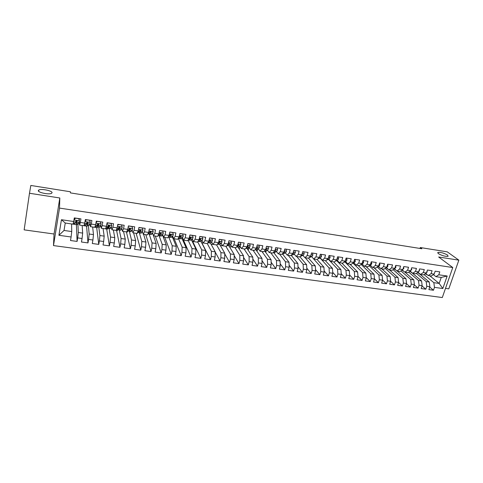 <?xml version="1.0" encoding="UTF-8"?>
<svg xmlns="http://www.w3.org/2000/svg" width="483" height="483" viewBox="0 0 483 483"><rect width="100%" height="100%" fill="white"/><g stroke="black" fill="none" stroke-linecap="round" stroke-linejoin="round"><path stroke-width="0.72" d="M438.377 253.635L437.9 252.434C440.641 252.138 443.871 253.026 447.596 255.084L448.109 256.316C445.332 256.6 442.084 255.706 438.377 253.635M38.308 190.568L38.833 189.988C41.357 188.485 52.52 190.809 52.055 192.735L51.524 193.351C49.043 194.872 37.674 192.488 38.308 190.568M445.489 288.393L448.792 288.852L458.85 260.15L447.24 251.842L420.288 247.544L419.993 248.443M53.492 245.593L442.301 297.54L452.77 267.534L59.512 208.095L53.492 245.593L54.048 234.014L59.807 197.982L29.487 193.26L24.15 229.86L54.048 234.014M58.914 235.293L61.438 219.717L73.7 221.51L72.981 224.154L65.253 223.031L64.034 230.463L58.914 235.293L71.104 236.984L70.506 240.522L77.093 241.422L77.691 237.896L82.068 238.505L81.458 242.019L87.972 242.913L88.588 239.411L92.917 240.009L92.295 243.504L98.749 244.392L99.377 240.902L103.664 241.5L103.024 244.978L109.412 245.853L110.058 242.388L114.302 242.973L113.65 246.433L119.977 247.296L120.635 243.849L124.831 244.434L124.167 247.87L130.434 248.727L131.104 245.304L135.264 245.877L134.588 249.3L140.788 250.146L141.471 246.741L145.588 247.314L144.9 250.713L151.04 251.552L151.74 248.165L155.816 248.727L155.115 252.108L161.195 252.941L161.902 249.572L165.941 250.134L165.228 253.497L171.248 254.318L171.972 250.967L175.975 251.522L175.244 254.867L181.21 255.682L181.946 252.349L185.907 252.899L185.164 256.225L191.075 257.034L191.817 253.72L195.742 254.263L194.993 257.572L200.843 258.375L201.604 255.078L205.486 255.616L204.726 258.906L210.522 259.697L211.288 256.419L215.14 256.956L214.367 260.228L220.109 261.013L220.888 257.753L224.698 258.278L223.913 261.532L229.6 262.311L230.391 259.069L234.17 259.594L233.374 262.83L239.013 263.603L239.809 260.373L243.553 260.892L242.75 264.116L248.328 264.877L249.143 261.671L252.851 262.184L252.035 265.384L257.566 266.145L258.387 262.951L262.058 263.458L261.237 266.646L266.713 267.395L267.546 264.219L271.186 264.726L270.347 267.896L275.775 268.639L276.62 265.481L280.225 265.976L279.379 269.134L284.759 269.87L285.61 266.725L289.184 267.22L288.327 270.359L293.658 271.09L294.521 267.962L298.059 268.451L297.196 271.573L302.479 272.297L303.348 269.182L306.856 269.671L305.987 272.774L311.221 273.493L312.096 270.395L315.574 270.878L314.693 273.97L319.885 274.682L320.766 271.597L324.214 272.08L323.326 275.153L328.464 275.853L329.364 272.792L332.775 273.263L331.881 276.324L336.977 277.019L337.877 273.97L341.264 274.441L340.358 277.483L345.411 278.178L346.317 275.141L349.674 275.606L348.762 278.637L353.767 279.319L354.685 276.3L358.012 276.765L357.088 279.778L362.051 280.454L362.981 277.453L366.277 277.906L365.347 280.907L370.268 281.583L371.198 278.594L374.47 279.047L373.534 282.03L378.406 282.7L379.348 279.723L382.59 280.17L381.642 283.141L386.478 283.805L387.426 280.84L390.638 281.287L389.69 284.239L394.478 284.898L395.438 281.951L398.62 282.392L397.66 285.332L402.411 285.984L403.377 283.05L406.535 283.491L405.569 286.419L410.278 287.065L411.25 284.143L414.378 284.578L413.406 287.494L418.079 288.134L419.051 285.224L422.154 285.658L421.176 288.556L425.813 289.19L426.791 286.298L429.87 286.727L428.886 289.613L433.48 290.241L429.749 287.083M377.561 266.773L378.877 266.284L379.904 264.877L379.626 263.072L378.563 266L375.285 265.523L376.233 262.486L371.282 261.756L370.34 264.799L367.026 264.316L367.968 261.267L362.975 260.53L362.039 263.591L358.7 263.102L359.636 260.035L354.6 259.293L353.671 262.366L350.302 261.877L351.226 258.791L346.142 258.043L345.224 261.134L341.825 260.639L342.743 257.542L337.617 256.787L336.705 259.89L333.27 259.389L334.182 256.28L329.008 255.513L328.102 258.634L324.642 258.133L325.542 255L320.32 254.233L319.426 257.373L315.936 256.859L316.824 253.714L311.559 252.935L310.672 256.093L307.146 255.579L308.027 252.416L302.714 251.631L301.839 254.801L298.277 254.281L299.152 251.106L293.785 250.315L292.921 253.503L289.329 252.977L290.192 249.783L284.777 248.98L283.919 252.186L280.297 251.661L281.154 248.449L275.684 247.64L274.839 250.864L271.18 250.327L272.026 247.103L266.513 246.288L265.674 249.524L261.979 248.986L262.818 245.738L257.246 244.917L256.419 248.171L252.694 247.628L253.521 244.368L247.9 243.541L247.079 246.813L243.317 246.264L244.132 242.979L238.457 242.146L237.648 245.436L233.857 244.881L234.66 241.585L228.93 240.739L228.133 244.048L224.299 243.486L225.096 240.172L219.312 239.314L218.527 242.641L214.657 242.08L215.436 238.747L209.598 237.884L208.825 241.228L204.919 240.655L205.692 237.304L199.793 236.435L199.032 239.797L195.09 239.224L195.844 235.855L189.897 234.973L189.143 238.354L185.158 237.775L185.907 234.388L179.899 233.5L179.157 236.899L175.136 236.314L175.872 232.903L169.805 232.009L169.074 235.426L165.017 234.835L165.741 231.405L159.613 230.506L158.895 233.941L154.795 233.343L155.508 229.896L149.313 228.984L148.613 232.438L144.471 231.834L145.172 228.368L138.917 227.451L138.229 230.922L134.051 230.313L134.733 226.829L128.418 225.899L127.741 229.395L123.521 228.779L124.191 225.271L117.816 224.329L117.152 227.849L112.883 227.227L113.541 223.701L107.099 222.748L106.453 226.286L102.142 225.658L102.788 222.114L96.28 221.154L95.646 224.71L91.293 224.076L91.921 220.508L85.346 219.536L84.73 223.116L80.329 222.476L80.945 218.89L74.304 217.905L73.7 221.51M379.511 262.969L384.42 263.694L383.466 266.713L386.714 267.19L384.088 269.164L380.852 268.693L378.418 266.453M429.779 275.775L439.162 283.43L442.833 288.52L447.18 276.016L438.787 274.791L439.79 271.869L435.171 271.186L434.175 274.115L431.084 273.668L432.08 270.734L427.425 270.045L426.435 272.986L423.319 272.533L424.309 269.586L419.612 268.892L418.622 271.844L415.483 271.386L416.467 268.427L411.733 267.727L410.749 270.697L407.58 270.232L408.558 267.256L403.782 266.556L402.81 269.538L399.61 269.073L400.582 266.079L395.764 265.372L394.798 268.367L391.574 267.896L392.534 264.895L387.674 264.177L386.714 267.19M442.833 288.52L434.465 287.361L433.48 290.241M29.487 193.26L30.827 185.46L70.391 191.769L70.415 192.898L421.87 248.745L420.288 247.544M419.033 273.493L429.26 282.03L426.193 281.595L416.4 273.372M429.87 286.727L429.26 282.03M426.791 286.298L426.193 281.595M447.18 276.016L441.233 277.429L435.908 276.656L433.384 274.634M438.787 274.791L435.908 276.656M411.516 272.406L421.568 280.943L418.477 280.508L408.696 272.14M422.154 285.658L421.568 280.943M419.051 285.224L418.477 280.508M434.175 274.115L431.313 275.992L428.24 275.551L425.704 273.475M431.084 273.668L428.24 275.551M404.953 272.183L413.816 279.85L410.695 279.409L400.92 270.891M414.378 284.578L413.816 279.85M411.25 284.143L410.695 279.409M426.435 272.986L423.609 274.881L420.512 274.435L417.958 272.303M423.319 272.533L420.512 274.435M397.292 271.072L405.992 278.745L402.846 278.299L393.084 269.629M406.535 283.491L405.992 278.745M403.377 283.05L402.846 278.299M418.622 271.844L415.839 273.758L412.717 273.306L410.145 271.12M415.483 271.386L412.717 273.306M389.57 269.955L398.107 277.628L394.931 277.182L385.18 268.343M398.62 282.392L398.107 277.628M395.438 281.951L394.931 277.182M410.749 270.697L408.008 272.623L404.851 272.164L402.279 269.943M407.58 270.232L404.851 272.164M381.781 268.826L390.149 276.505L386.943 276.053L377.205 267.045M390.638 281.287L390.149 276.505M387.426 280.84L386.943 276.053M402.81 269.538L400.099 271.482L396.923 271.017L394.394 268.789M399.61 269.073L396.923 271.017M373.927 267.691L382.119 275.376L378.889 274.918L369.169 265.722M382.59 280.17L382.119 275.376M379.348 279.723L378.889 274.918M394.798 268.367L392.13 270.323L388.924 269.864L386.442 267.624M391.574 267.896L388.924 269.864M366.005 266.55L374.023 274.229L370.763 273.77L361.157 264.479M374.47 279.047L374.023 274.229M371.198 278.594L370.763 273.77M383.466 266.713L380.852 268.693M358.018 265.39L365.854 273.076L362.57 272.611L353.085 263.223M366.277 277.906L365.854 273.076M362.981 277.453L362.57 272.611M378.563 266L375.979 267.987L372.713 267.516L370.328 265.27M375.285 265.523L372.713 267.516M349.964 264.225L357.619 271.917L354.305 271.446L344.94 261.949M358.012 276.765L357.619 271.917M354.685 276.3L354.305 271.446M370.34 264.799L367.792 266.803L364.502 266.326L362.165 264.08M367.026 264.316L364.502 266.326M341.837 263.048L349.306 270.74L345.961 270.269L336.729 260.663M349.674 275.606L349.306 270.74M346.317 275.141L345.961 270.269M362.039 263.591L359.539 265.614L356.219 265.131L353.93 262.873L355.319 264.243M358.7 263.102L356.219 265.131M333.644 261.864L340.92 269.556L337.545 269.079L328.446 259.353M341.264 274.441L340.92 269.556M337.877 273.97L337.545 269.079M353.671 262.366L351.213 264.406L347.863 263.923L345.629 261.659M350.302 261.877L347.863 263.923M325.379 260.669L332.461 268.361L329.056 267.884L320.09 258.031M332.775 273.263L332.461 268.361M329.364 272.792L329.056 267.884M345.224 261.134L342.809 263.193L339.428 262.704L337.249 260.434M341.825 260.639L339.428 262.704M317.041 259.462L323.93 267.159L320.495 266.67L311.662 256.69M324.214 272.08L323.93 267.159M320.766 271.597L320.495 266.67M336.705 259.89L334.333 261.967L330.921 261.472L328.796 259.202M333.27 259.389L330.921 261.472M308.534 258.133L315.314 265.94L311.849 265.451L305.244 257.753M315.574 270.878L315.314 265.94M312.096 270.395L311.849 265.451M328.102 258.634L325.784 260.729L322.342 260.228L320.265 257.952M324.642 258.133L322.342 260.228M299.895 256.721L306.627 264.714L303.131 264.219L296.731 256.521M306.856 269.671L306.627 264.714M303.348 269.182L303.131 264.219M319.426 257.373L317.156 259.48L313.678 258.979L315.936 256.859M291.177 255.278L297.86 263.476L294.328 262.981L288.14 255.284M298.059 268.451L297.86 263.476M294.521 267.962L294.328 262.981M310.672 256.093L308.45 258.218L304.942 257.711L302.98 255.422M307.146 255.579L304.942 257.711M282.38 253.804L289.009 262.227L285.453 261.726L279.476 254.028M289.184 267.22L289.009 262.227M285.61 266.725L285.453 261.726M301.839 254.801L299.659 256.95L296.121 256.437L294.219 254.136M298.277 254.281L296.121 256.437M273.577 252.392L280.086 260.965L276.487 260.458L270.734 252.76M280.225 265.976L280.086 260.965M276.62 265.481L276.487 260.458M292.921 253.503L290.796 255.664L287.222 255.151L285.381 252.844M289.329 252.977L287.222 255.151M264.811 251.124L271.072 259.697L267.443 259.184L261.913 251.486M271.186 264.726L271.072 259.697M267.546 264.219L267.443 259.184M283.919 252.186L281.849 254.372L278.244 253.847L276.457 251.534M280.297 251.661L278.244 253.847M255.966 249.838L261.979 258.411L258.32 257.892L253.014 250.2M262.058 263.458L261.979 258.411M258.387 262.951L258.32 257.892M274.839 250.864L272.817 253.062L269.182 252.537L267.455 250.212M271.18 250.327L269.182 252.537M247.048 248.546L252.802 257.113L249.107 256.594L244.036 248.902M252.851 262.184L252.802 257.113M249.143 261.671L249.107 256.594M265.674 249.524L263.7 251.746L260.035 251.214L258.369 248.884M256.6 247.471L257.028 247M261.979 248.986L260.035 251.214M238.047 247.242L243.541 255.809L239.809 255.284L234.973 247.586M243.553 260.892L243.541 255.809M239.809 260.373L239.809 255.284M256.419 248.171L254.505 250.417L250.804 249.88L249.204 247.537M252.694 247.628L250.804 249.88M228.942 245.889L234.189 254.487L230.427 253.955L225.827 246.264M234.17 259.594L234.189 254.487M230.391 259.069L230.427 253.955M247.079 246.813L245.219 249.071L241.482 248.528L239.948 246.173M243.317 246.264L241.482 248.528M219.723 244.47L224.752 253.152L220.954 252.621L216.601 244.929M224.698 258.278L224.752 253.152M220.888 257.753L220.954 252.621M237.648 245.436L235.849 247.719L232.075 247.169L230.608 244.803M233.857 244.881L232.075 247.169M210.407 242.997L215.225 251.812L211.391 251.269L207.243 243.504M215.14 256.956L215.225 251.812M211.288 256.419L211.391 251.269M228.133 244.048L226.388 246.348L222.578 245.799L221.184 243.414M224.299 243.486L222.578 245.799M200.994 241.476L205.607 250.454L201.737 249.904L197.692 241.826M205.486 255.616L205.607 250.454M201.604 255.078L201.737 249.904M218.527 242.641L216.843 244.966L212.997 244.41L211.669 242.013M214.657 242.08L212.997 244.41M190.242 237.31L190.459 237.769M191.497 239.924L195.899 249.083L191.993 248.528L188.05 240.093M195.742 254.263L195.899 249.083M191.817 253.72L191.993 248.528M208.825 241.228L207.201 243.571L203.319 243.009L202.063 240.594M204.919 240.655L203.319 243.009M181.916 238.33L186.1 247.701L182.151 247.139L178.354 238.373M185.907 252.899L186.1 247.701M181.946 252.349L182.151 247.139M199.032 239.797L197.469 242.164L193.55 241.597L192.367 239.163M195.09 239.224L193.55 241.597M172.244 236.694L176.204 246.3L172.214 245.738L168.652 236.767M175.975 251.522L176.204 246.3M171.972 250.967L172.214 245.738M189.143 238.354L187.639 240.739L183.685 240.172L182.58 237.708M185.158 237.775L183.685 240.172M162.487 235.01L166.212 244.887L162.185 244.32L158.853 235.118M165.941 250.134L166.212 244.887M161.902 249.572L162.185 244.32M179.157 236.899L177.72 239.308L173.729 238.729L172.697 236.241M175.136 236.314L173.729 238.729M158.895 233.941L157.591 236.392L153.516 235.807L152.646 233.253L156.124 243.468L152.06 242.895L149.277 234.352M155.816 248.727L156.124 243.468M151.74 248.165L152.06 242.895M169.074 235.426L167.704 237.859L163.671 237.274L162.723 234.756L161.237 236.096L159.39 235.825M165.017 234.835L163.671 237.274M147.013 234.871L143.614 234.382L145.932 242.025L141.833 241.446L139.376 232.921M145.588 247.314L145.932 242.025M141.471 246.741L141.833 241.446M154.795 233.343L153.516 235.807M138.79 231.912L139.189 232.897L139.545 232.691L140.468 231.52L140.644 230.011L139.617 230.343L138.319 232.51L137.432 232.643L137.275 233.464L133.616 232.933L135.645 240.576L131.503 239.991L129.372 231.472M135.264 245.877L135.645 240.576M131.104 245.304L131.503 239.991M148.613 232.438L147.375 234.913L143.264 234.321L142.479 231.719M144.471 231.834L143.264 234.321M127.609 231.218L127.446 232.039L123.521 231.472L125.26 239.109L121.076 238.517L119.271 230.011M124.831 244.434L125.26 239.109M120.635 243.849L121.076 238.517M138.229 230.922L137.063 233.422L132.91 232.824L132.209 230.149M134.051 230.313L132.91 232.824M117.749 229.431L117.526 230.608L113.336 229.999L114.767 237.63L110.541 237.032L109.08 228.531M114.302 242.973L114.767 237.63M110.058 242.388L110.541 237.032M127.741 229.395L126.649 231.918L122.453 231.309L121.837 228.55M123.521 228.779L122.453 231.309M103.042 228.501L104.171 236.133L99.903 235.529L98.786 227.034M103.664 241.5L104.171 236.133M99.377 240.902L99.903 235.529M117.152 227.849L116.131 230.397L111.893 229.781L111.368 226.895M112.883 227.227L111.893 229.781M97.578 226.708L97.403 227.692L92.658 227.01L93.473 234.617L89.162 234.014L88.395 225.531M92.917 240.009L93.473 234.617M88.588 239.411L89.162 234.014M106.453 226.286L105.505 228.857L101.225 228.236L100.796 225.181M102.142 225.658L101.225 228.236M82.164 225.483L82.659 233.096L78.306 232.48L77.902 224.003M82.068 238.505L82.659 233.096M77.691 237.896L78.306 232.48M95.646 224.71L94.771 227.306L90.448 226.678L90.122 223.363M89.874 220.803L89.814 220.2M91.293 224.076L90.448 226.678M77.038 223.883L76.894 224.728L71.575 223.955L71.744 231.55L64.034 230.463M71.104 236.984L71.744 231.55M84.73 223.116L83.933 225.736L79.568 225.102L79.363 221.383M79.284 219.922L79.212 218.63M80.329 222.476L79.568 225.102M59.807 197.982L59.512 208.095M458.85 260.15L438.655 257.004L452.77 267.534M424.044 274.586L433.843 282.676L439.162 283.43L441.233 277.429M82.164 225.489L87.2 226.219L87.345 225.374M103.048 228.513L107.51 229.159L107.951 226.756L108.216 228.405L108.488 228.181L109.532 225.941L109.327 225.428L108.258 225.754L106.96 228.224L105.801 228.054M153.516 235.813L156.661 236.259M163.326 237.231L166.224 237.642M173.047 238.638L175.691 239.013M182.677 240.033L185.08 240.371M192.21 241.409L194.383 241.717M201.665 242.78L203.603 243.052M211.029 244.132L212.731 244.38L212.804 244.066M220.308 245.473L221.788 245.69L221.999 244.803M229.503 246.807L230.759 246.988L231.097 245.593M238.614 248.123L239.653 248.274L240.111 246.427M247.64 249.427L248.473 249.548L248.932 247.707M256.588 250.725L257.21 250.816L257.578 249.367M265.457 252.005L265.873 252.066L266.157 250.979M274.247 253.279L274.676 252.488M282.96 254.541L283.177 253.786M291.454 255.616L291.617 255.012M61.438 219.717L65.253 223.031M434.465 287.361L433.843 282.676M77.093 241.422L76.392 224.655M87.972 242.913L86.584 226.129M98.749 244.392L96.685 227.59M109.412 245.853L106.689 229.039M119.977 247.296L116.596 230.469M130.434 248.727L126.419 231.894M140.788 250.146L136.146 233.301M151.04 251.552L145.788 234.696M161.195 252.941L155.339 236.078M171.248 254.318L164.806 237.449M181.21 255.682L174.188 238.801M191.075 257.034L183.48 240.148M200.843 258.375L192.693 241.482M210.522 259.697L201.828 242.804M220.109 261.013L215.219 252.066M229.6 262.311L224.746 253.895M239.013 263.603L234.183 255.658M248.328 264.877L243.541 257.373M257.566 266.145L252.82 259.027M266.713 267.395L262.015 260.645M275.775 268.639L271.126 262.221M284.759 269.87L280.164 263.754M293.658 271.09L289.118 265.258M302.479 272.297L297.993 266.731M311.221 273.493L306.79 268.168M319.885 274.682L315.508 269.586M328.464 275.853L324.153 270.975M336.977 277.019L332.721 272.34M345.411 278.178L341.209 273.68M353.767 279.319L349.632 275.002M362.051 280.454L357.975 276.306M370.268 281.583L366.247 277.586M378.406 282.7L374.452 278.848M386.478 283.805L382.584 280.098M394.478 284.898L390.632 281.311M402.411 285.984L398.59 282.495M410.278 287.065L406.475 283.66M418.079 288.134L414.299 284.813M425.813 289.19L422.057 285.954M78.814 218.576L79.466 220.816L78.717 218.66L75.433 218.171L74.002 220.019L73.639 221.727M79.466 220.816L78.367 224.076L76.338 223.78M74.038 219.511L75.185 218.038M76.386 220.592L76.32 223.774L77.008 222.271L77.063 220.719L75.952 221.027L75.022 223.587L73.211 223.327M77.202 220.882L76.519 222.421L76.507 220.562M89.657 220.176L90.315 222.409L89.301 225.392L87.079 225.338M90.315 222.409L89.584 220.26L86.336 219.783L85.014 221.474M85.123 220.852L86.065 219.644M87.018 222.319L87.055 225.332L87.852 223.846L87.924 222.307L86.831 222.621L85.775 225.15L84.181 224.915M88.051 222.44L87.26 223.985L87.169 222.222M100.398 221.757L101.056 223.985L100.609 225.712L99.697 227.167L97.717 226.877M101.056 223.985L100.343 221.848L97.125 221.377L95.978 222.838M96.099 222.174L96.835 221.232M97.518 224.541L97.687 226.877L98.58 225.416L98.677 223.877L97.596 224.197L96.419 226.69L95.048 226.491M98.786 223.991L97.886 225.537L97.729 223.949M111.024 223.327L111.688 225.543L111.217 227.258L110.209 228.694L108.246 228.411M111.688 225.543L110.993 223.424L107.806 222.953L106.84 224.184M106.966 223.49L107.498 222.808M107.123 222.754L107.063 223.363M109.418 225.525L108.415 227.07L108.198 226.008M121.547 224.885L122.211 227.088L121.722 228.785L120.611 230.204L118.673 229.92M122.211 227.088L121.535 224.981L118.383 224.517L117.586 225.525M117.725 224.788L118.057 224.366M118.317 228.556L118.643 229.914L119.73 228.495L119.869 226.974L118.812 227.3L117.695 229.516L116.451 229.6M119.947 227.046L119.09 228.405L118.613 228.006M131.968 226.424L132.638 228.616L132.119 230.306L130.917 231.695L129.003 231.417M132.638 228.616L131.98 226.521L128.858 226.062L128.237 226.847M128.599 230.264L128.967 231.411L130.15 230.017L130.307 228.495L129.263 228.827L128.055 231.019L126.993 231.128M130.374 228.556L129.438 229.914L128.955 229.757M142.292 227.946L142.962 230.131L142.419 231.804L141.121 233.174L139.231 232.903M142.962 230.131L142.322 228.048L139.231 227.59L138.778 228.157M140.849 230.524L140.716 230.071L139.684 231.405L139.201 231.381M149.464 229.002L152.562 229.558L153.183 231.629L152.616 233.295L151.62 234.442L149.356 234.37M149.495 229.105L149.223 229.455M148.891 233.512L149.313 234.364L150.684 233.011L150.883 231.508L149.863 231.846L148.486 233.989L147.762 234.14M150.919 231.538L149.368 232.951M159.631 230.506L162.699 231.055L163.308 233.114L162.717 234.768L160.803 234.484L161.02 232.987L160.012 233.331L159.595 234.309L158.001 235.626M161.225 233.506L160.905 232.927M158.901 235.07L159.342 235.819L160.803 234.484M160.93 233.204L159.444 234.472M169.787 232.1L172.739 232.534L173.331 234.581L172.721 236.223L171.598 237.34L169.322 237.268M170.801 234.823L170.765 234.352M168.815 236.598L169.273 237.262L169.714 237.068L170.825 235.946L171.06 234.46L170.064 234.798L168.132 237.099M171.266 234.973L171.06 234.478L169.448 235.958M179.881 233.591L182.683 234.001L183.262 236.042L182.622 237.666L181.445 238.771L179.169 238.699M180.588 236.386L180.527 235.825M178.644 238.095L179.115 238.687L179.579 238.499L180.751 237.394L181.004 235.909L180.02 236.253L178.221 238.463M181.21 236.429L180.986 235.933L179.374 237.407M189.873 235.064L192.536 235.456L193.091 237.479L192.439 239.097L191.196 240.19L188.913 240.111M190.29 237.92L190.211 237.328M188.382 239.574L188.859 240.105L190.58 238.831L190.851 237.352L189.879 237.696L188.37 239.586M191.057 237.871L190.815 237.376L189.245 238.801M199.775 236.525L202.292 236.899L202.836 238.91L202.16 240.516L200.862 241.591L198.573 241.512M199.902 239.423L199.811 238.874M198.121 241.18L199.032 241.325L200.318 240.25L200.608 238.783L199.642 239.127L198.459 240.667M200.807 239.296L200.554 238.801L199.25 239.979M209.58 237.974L211.959 238.324L212.484 240.323L211.783 241.923L210.431 242.979L208.137 242.901M209.429 240.902L209.254 239.803M207.787 242.726L208.62 242.72L209.96 241.657L210.473 240.715L210.274 240.196L209.32 240.546L208.445 241.778M210.473 240.715L210.196 240.214L209.012 241.234M219.288 239.405L221.528 239.737L222.041 241.729L221.323 243.311L219.916 244.356L217.616 244.277M217.392 244.205L219.517 243.046L220.043 242.11L219.85 241.597L218.902 241.947L218.322 242.919M220.043 242.11L219.753 241.615L218.648 242.526M228.912 240.83L231.013 241.138L231.508 243.118L230.771 244.688L229.304 245.72L227.004 245.636M226.938 245.624L228.984 244.428L229.528 243.498L229.334 242.985L228.393 243.335L228.187 243.812L229.22 243.003L229.528 243.498M238.439 242.231L240.407 242.526L240.89 244.489L240.129 246.052L238.614 247.073L236.41 247M236.422 246.988L238.361 245.793L238.916 244.875L238.729 244.356L237.859 244.585M238.916 244.875L238.596 244.38L237.751 245.032M247.876 243.625L249.717 243.897L250.182 245.853L249.403 247.405L247.833 248.413L245.805 248.365M245.883 248.268L247.652 247.151L248.226 246.233L248.033 245.72L247.338 245.787M248.226 246.233L247.888 245.738L247.218 246.252M257.228 245.008L258.936 245.261L259.389 247.205L258.592 248.745L256.974 249.741L255.102 249.711M255.356 249.421L257.445 247.586L257.258 247.073L256.702 247.054M266.489 246.372L268.071 246.608L268.512 248.54L267.697 250.073L266.024 251.051L264.322 251.051M264.781 250.526L266.58 248.92L265.976 248.353M266.58 248.92L266.211 248.425L265.885 248.691M275.666 247.731L277.127 247.942L277.55 249.868L276.717 251.389L274.996 252.355L273.45 252.374M274.121 251.643L275.63 250.248L275.153 249.663M275.63 250.248L275.087 249.916M284.759 249.071L286.093 249.27L286.51 251.184L285.658 252.694L283.889 253.647L282.495 253.69M283.364 252.772L284.602 251.558L284.245 250.985M293.767 250.399L294.986 250.58L295.385 252.482L294.515 253.986L292.698 254.927L291.46 254.988M292.523 253.901L293.489 252.857L293.241 252.319M302.69 251.715L303.795 251.878L304.181 253.774L303.294 255.266L300.341 256.274M301.597 255.036L302.292 254.149L302.159 253.666M311.535 253.02L312.519 253.17L312.893 255.048L311.994 256.533L309.144 257.554M310.708 255.972L310.974 255.018M320.295 254.318L321.171 254.444L321.533 256.316L320.615 257.789L317.868 258.822M319.553 256.926L319.698 256.425M328.983 255.598L329.744 255.712L330.094 257.572L329.158 259.033L326.514 260.065M337.593 256.865L338.245 256.962L338.583 258.816L337.629 260.271L335.117 261.285M338.468 261.701L337.708 260.911M346.118 258.127L346.667 258.206L346.993 260.053L346.021 261.496L343.673 262.456M346.951 263L345.828 261.864M354.576 259.377L355.011 259.437L355.325 261.273L354.347 262.71L352.222 263.567M362.95 260.609L363.288 260.663L363.59 262.486L362.594 263.911L360.741 264.636M363.59 265.451L362.075 264.116M371.258 261.834L371.783 263.688L370.769 265.101L369.187 265.704M371.783 266.64L370.153 265.336M379.892 267.811L378.165 266.55M387.65 264.255L387.952 266.061L386.913 267.455L385.857 267.836M387.758 268.959L386.104 267.745M395.698 265.578L395.933 267.226L394.877 268.62L394.074 268.898M395.891 270.112L393.995 268.959M403.649 266.96L403.848 268.391L402.224 269.961M403.788 271.247L401.868 270.214M411.528 268.337L411.691 269.538L410.296 271.017M411.607 272.364L409.681 271.452M419.341 269.695L419.467 270.679L418.302 272.068M419.359 273.475L417.427 272.666M427.087 271.041L427.183 271.814L426.441 272.967M427.044 274.573L425.118 273.867M434.766 272.382L434.229 273.952M79.447 220.767L74.038 219.97M75.197 223.345L73.277 223.068M78.554 223.834L76.495 223.532M75.698 222.077L73.627 221.775M79.079 222.566L77.008 222.271M90.297 222.355L84.996 221.576M85.98 224.909L84.259 224.661M89.301 225.392L87.266 225.096M86.554 223.659L84.652 223.381M89.898 224.148L87.852 223.846M101.038 223.931L95.918 223.182M96.654 226.461L95.133 226.237M99.945 226.938L97.928 226.648M97.3 225.229L95.556 224.975M100.609 225.712L98.58 225.416M98.84 224.076L98.882 224.384M111.67 225.489L106.731 224.764M107.226 227.994L105.892 227.801M110.48 228.471L108.488 228.181M107.938 226.781L106.357 226.545M111.217 227.258L109.212 226.962M109.472 225.591L109.532 225.941M122.199 227.034L117.435 226.334M117.695 229.516L116.548 229.347M120.919 229.98L118.939 229.697M118.474 228.314L117.049 228.109M121.722 228.785L119.73 228.495M119.989 227.095L120.074 227.487M132.62 228.562L128.031 227.891M128.055 231.019L127.095 230.88M131.249 231.484L129.293 231.2M128.907 229.836L127.633 229.648M132.119 230.306L130.15 230.017M130.404 228.586L130.513 229.014M142.944 230.077L138.524 229.431M138.319 232.51L137.54 232.395M141.483 232.969L139.545 232.691M139.237 231.339L138.114 231.176M142.419 231.804L140.468 231.52M153.165 231.574L148.915 230.952M148.486 233.989L147.883 233.899M151.62 234.442L149.7 234.164M149.464 232.836L148.486 232.691M152.616 233.295L150.684 233.011M150.925 231.538L151.088 232.021M163.29 233.06L159.203 232.462M158.551 235.45L158.128 235.384M161.654 235.897L159.758 235.626M159.595 234.309L158.762 234.189M173.319 234.533L169.388 233.959M171.598 237.34L169.714 237.068M169.63 235.77L168.935 235.674M172.721 236.223L170.825 235.946M183.244 235.988L179.477 235.438M181.445 238.771L179.579 238.499M179.561 237.219L179.012 237.141M182.622 237.666L180.751 237.394M193.079 237.431L189.469 236.899M191.196 240.19L189.354 239.918M189.408 238.656L188.992 238.596M192.439 239.097L190.58 238.831M202.824 238.862L199.358 238.354M200.862 241.591L199.032 241.325M202.16 240.516L200.318 240.25M212.472 240.274L209.157 239.791M210.431 242.979L208.62 242.72M211.783 241.923L209.96 241.657M222.029 241.675L218.865 241.216M219.916 244.356L218.117 244.096M221.323 243.311L219.517 243.046M231.496 243.064L228.477 242.623M229.304 245.72L227.529 245.461M230.771 244.688L228.984 244.428M240.878 244.44L237.998 244.018M238.614 247.073L236.851 246.819M240.129 246.052L238.361 245.793M250.17 245.805L247.429 245.406M247.833 248.413L246.089 248.159M249.403 247.405L247.652 247.151M259.377 247.157L256.775 246.777M256.974 249.741L255.29 249.494M258.592 248.745L256.853 248.491M257.089 247.085L257.445 247.586M268.5 248.491L266.03 248.129M266.024 251.051L264.509 250.834M267.697 250.073L265.976 249.82M277.544 249.82L275.201 249.476M274.996 252.355L273.65 252.162M276.717 251.389L275.008 251.142M286.497 251.136L284.288 250.81M283.889 253.647L282.7 253.472M285.658 252.694L283.962 252.446M284.215 251.082L284.602 251.558M295.373 252.434L293.296 252.132M292.698 254.927L291.666 254.776M294.515 253.986L292.837 253.738M293.193 252.5L293.489 252.857M304.169 253.726L302.213 253.436M301.434 256.195L300.553 256.068M303.294 255.266L301.634 255.024M312.887 255.006L311.052 254.734M310.086 257.451L309.361 257.342M311.994 256.533L310.448 256.31M321.527 256.274L319.812 256.02M318.665 258.695L318.086 258.61M320.615 257.789L319.197 257.584M330.088 257.53L328.494 257.294M327.166 259.932L326.737 259.866M329.158 259.033L327.866 258.846M338.571 258.773L337.098 258.556M337.629 260.271L336.464 260.102M346.981 260.005L345.623 259.806M346.021 261.496L344.983 261.345M355.319 261.231L354.069 261.043M354.347 262.71L353.423 262.571M363.584 262.438L362.443 262.275M362.594 263.911L361.791 263.79M371.777 263.64L370.745 263.489M370.769 265.101L370.081 265.004M379.898 264.835L378.974 264.696M378.877 266.284L378.304 266.199M387.946 266.012L387.131 265.892M386.913 267.455L386.448 267.389M395.927 267.184L395.215 267.081M394.877 268.62L394.526 268.566M403.842 268.343L403.227 268.252M411.685 269.496L411.172 269.417M419.461 270.637L419.051 270.577M427.177 271.766L426.857 271.724M437.9 252.434L437.719 252.965M38.833 189.988L38.64 191.274M403.456 271.235L403.842 271.289M411.208 272.358L411.685 272.43M418.894 273.475L419.461 273.559M426.513 274.579L427.171 274.676"/></g></svg>
